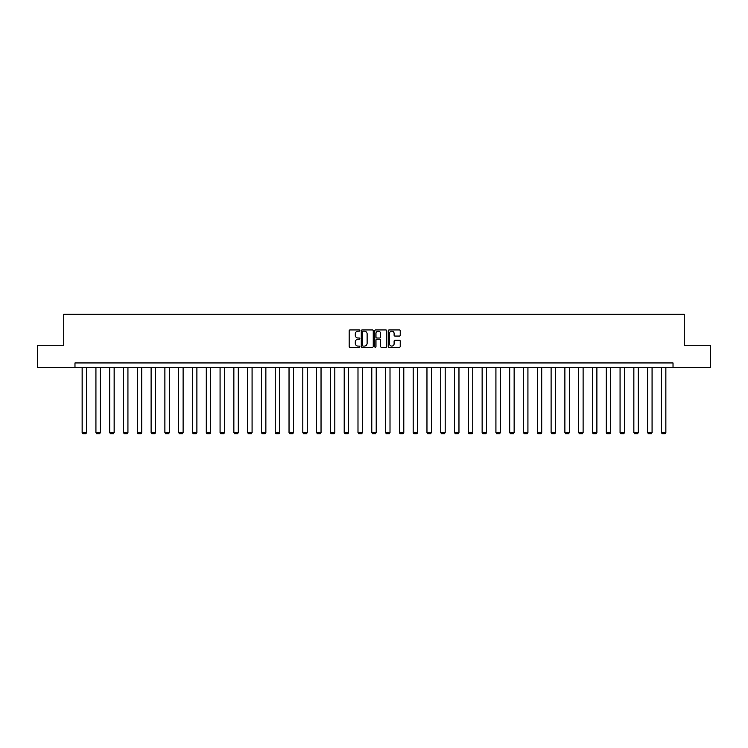 <?xml version="1.0" encoding="UTF-8"?>
<svg xmlns="http://www.w3.org/2000/svg" width="748" height="748" viewBox="0 0 748 748"><rect width="100%" height="100%" fill="white"/><g stroke="black" fill="none" stroke-linecap="round" stroke-linejoin="round"><path stroke-width="1.12" d="M359.853 330.551A0.608 0.608 0 0 0 359.246 329.943L350.027 329.943A0.87 0.87 0 0 0 349.157 330.812L349.157 346.436A0.87 0.87 0 0 0 350.027 347.306L359.246 347.306A0.608 0.608 0 0 0 359.853 346.698A0.608 0.608 0 0 0 359.246 346.09L358.049 346.09A2.777 2.777 0 0 1 355.272 343.313L355.272 342.014A2.777 2.777 0 0 1 358.049 339.237L359.246 339.237A0.608 0.608 0 0 0 359.853 338.629A0.608 0.608 0 0 0 359.246 338.021L358.049 338.021A2.777 2.777 0 0 1 355.272 335.244L355.272 333.935A2.777 2.777 0 0 1 358.049 331.158L359.246 331.158A0.608 0.608 0 0 0 359.853 330.551M399.367 336.067A0.87 0.87 0 0 0 400.227 335.197L400.227 330.812A0.87 0.87 0 0 0 399.367 329.943L389.119 329.943A0.87 0.87 0 0 0 388.259 330.812L388.259 346.436A0.87 0.87 0 0 0 389.119 347.306L399.367 347.306A0.87 0.87 0 0 0 400.227 346.436L400.227 341.144A0.87 0.87 0 0 0 399.367 340.275L394.981 340.275A0.87 0.87 0 0 0 394.112 341.144L394.112 343.771A2.319 2.319 0 0 1 391.793 346.09A2.319 2.319 0 0 1 389.474 343.771L389.474 333.486A2.319 2.319 0 0 1 391.793 331.158A2.319 2.319 0 0 1 394.112 333.486L394.112 335.197A0.87 0.87 0 0 0 394.981 336.067L399.367 336.067M74.978 367.361L37.4 367.361L37.4 345.258L63.748 345.258L63.748 314.31L684.252 314.31L684.252 345.258L710.6 345.258L710.6 367.361L673.022 367.361L673.022 362.939L74.978 362.939L74.978 367.361L673.022 367.361M373.243 330.812A0.87 0.87 0 0 0 372.373 329.943L362.135 329.943A0.87 0.87 0 0 0 361.265 330.812L361.265 346.436A0.87 0.87 0 0 0 362.135 347.306L372.373 347.306A0.87 0.87 0 0 0 373.243 346.436L373.243 330.812M375.627 329.943L385.865 329.943A0.87 0.87 0 0 1 386.735 330.812L386.735 346.436A0.87 0.87 0 0 1 385.865 347.306L381.489 347.306A0.87 0.87 0 0 1 380.62 346.436L380.62 340.097A0.87 0.87 0 0 0 379.75 339.237L376.842 339.237A0.87 0.87 0 0 0 375.973 340.097L375.973 346.698A0.608 0.608 0 0 1 375.365 347.306A0.608 0.608 0 0 1 374.757 346.698L374.757 330.812A0.87 0.87 0 0 1 375.627 329.943M363.089 331.158A0.608 0.608 0 0 0 362.481 331.766L362.481 345.483A0.608 0.608 0 0 0 363.089 346.09L364.341 346.09A2.777 2.777 0 0 0 367.118 343.313L367.118 333.935A2.777 2.777 0 0 0 364.341 331.158L363.089 331.158M380.62 333.524A2.319 2.319 0 0 0 378.292 331.205A2.319 2.319 0 0 0 375.973 333.524L375.973 337.152A0.87 0.87 0 0 0 376.842 338.021L379.75 338.021A0.87 0.87 0 0 0 380.62 337.152L380.62 333.524M86.562 367.361L86.562 432.54L82.14 432.54L82.14 367.361M86.562 432.54L85.898 433.69L82.804 433.69L82.14 432.54M100.354 367.361L100.354 432.54L95.931 432.54L95.931 367.361M100.354 432.54L99.69 433.69L96.595 433.69L95.931 432.54M114.145 367.361L114.145 432.54L109.722 432.54L109.722 367.361M114.145 432.54L113.481 433.69L110.386 433.69L109.722 432.54M127.936 367.361L127.936 432.54L123.514 432.54L123.514 367.361M127.936 432.54L127.272 433.69L124.177 433.69L123.514 432.54M141.727 367.361L141.727 432.54L137.314 432.54L137.314 367.361M141.727 432.54L141.063 433.69L137.978 433.69L137.314 432.54M155.528 367.361L155.528 432.54L151.105 432.54L151.105 367.361M155.528 432.54L154.864 433.69L151.769 433.69L151.105 432.54M169.319 367.361L169.319 432.54L164.897 432.54L164.897 367.361M169.319 432.54L168.655 433.69L165.56 433.69L164.897 432.54M183.11 367.361L183.11 432.54L178.688 432.54L178.688 367.361M183.11 432.54L182.447 433.69L179.352 433.69L178.688 432.54M196.902 367.361L196.902 432.54L192.479 432.54L192.479 367.361M196.902 432.54L196.238 433.69L193.143 433.69L192.479 432.54M210.693 367.361L210.693 432.54L206.27 432.54L206.27 367.361M210.693 432.54L210.029 433.69L206.934 433.69L206.27 432.54M224.484 367.361L224.484 432.54L220.071 432.54L220.071 367.361M224.484 432.54L223.83 433.69L220.735 433.69L220.071 432.54M238.285 367.361L238.285 432.54L233.862 432.54L233.862 367.361M238.285 432.54L237.621 433.69L234.526 433.69L233.862 432.54M252.076 367.361L252.076 432.54L247.653 432.54L247.653 367.361M252.076 432.54L251.412 433.69L248.317 433.69L247.653 432.54M265.867 367.361L265.867 432.54L261.445 432.54L261.445 367.361M265.867 432.54L265.203 433.69L262.109 433.69L261.445 432.54M279.659 367.361L279.659 432.54L275.236 432.54L275.236 367.361M279.659 432.54L278.995 433.69L275.9 433.69L275.236 432.54M293.45 367.361L293.45 432.54L289.037 432.54L289.037 367.361M293.45 432.54L292.786 433.69L289.691 433.69L289.037 432.54M307.25 367.361L307.25 432.54L302.828 432.54L302.828 367.361M307.25 432.54L306.587 433.69L303.492 433.69L302.828 432.54M321.042 367.361L321.042 432.54L316.619 432.54L316.619 367.361M321.042 432.54L320.378 433.69L317.283 433.69L316.619 432.54M334.833 367.361L334.833 432.54L330.41 432.54L330.41 367.361M334.833 432.54L334.169 433.69L331.074 433.69L330.41 432.54M348.624 367.361L348.624 432.54L344.202 432.54L344.202 367.361M348.624 432.54L347.96 433.69L344.865 433.69L344.202 432.54M362.415 367.361L362.415 432.54L357.993 432.54L357.993 367.361M362.415 432.54L361.752 433.69L358.657 433.69L357.993 432.54M376.207 367.361L376.207 432.54L371.793 432.54L371.793 367.361M376.207 432.54L375.543 433.69L372.457 433.69L371.793 432.54M390.007 367.361L390.007 432.54L385.585 432.54L385.585 367.361M390.007 432.54L389.343 433.69L386.249 433.69L385.585 432.54M403.798 367.361L403.798 432.54L399.376 432.54L399.376 367.361M403.798 432.54L403.135 433.69L400.04 433.69L399.376 432.54M417.59 367.361L417.59 432.54L413.167 432.54L413.167 367.361M417.59 432.54L416.926 433.69L413.831 433.69L413.167 432.54M431.381 367.361L431.381 432.54L426.958 432.54L426.958 367.361M431.381 432.54L430.717 433.69L427.622 433.69L426.958 432.54M445.172 367.361L445.172 432.54L440.75 432.54L440.75 367.361M445.172 432.54L444.508 433.69L441.414 433.69L440.75 432.54M458.963 367.361L458.963 432.54L454.55 432.54L454.55 367.361M458.963 432.54L458.309 433.69L455.214 433.69L454.55 432.54M472.764 367.361L472.764 432.54L468.341 432.54L468.341 367.361M472.764 432.54L472.1 433.69L469.005 433.69L468.341 432.54M486.555 367.361L486.555 432.54L482.133 432.54L482.133 367.361M486.555 432.54L485.891 433.69L482.797 433.69L482.133 432.54M500.347 367.361L500.347 432.54L495.924 432.54L495.924 367.361M500.347 432.54L499.683 433.69L496.588 433.69L495.924 432.54M514.138 367.361L514.138 432.54L509.715 432.54L509.715 367.361M514.138 432.54L513.474 433.69L510.379 433.69L509.715 432.54M527.929 367.361L527.929 432.54L523.516 432.54L523.516 367.361M527.929 432.54L527.265 433.69L524.17 433.69L523.516 432.54M541.73 367.361L541.73 432.54L537.307 432.54L537.307 367.361M541.73 432.54L541.066 433.69L537.971 433.69L537.307 432.54M555.521 367.361L555.521 432.54L551.098 432.54L551.098 367.361M555.521 432.54L554.857 433.69L551.762 433.69L551.098 432.54M569.312 367.361L569.312 432.54L564.89 432.54L564.89 367.361M569.312 432.54L568.648 433.69L565.553 433.69L564.89 432.54M583.103 367.361L583.103 432.54L578.681 432.54L578.681 367.361M583.103 432.54L582.44 433.69L579.345 433.69L578.681 432.54M596.895 367.361L596.895 432.54L592.472 432.54L592.472 367.361M596.895 432.54L596.231 433.69L593.136 433.69L592.472 432.54M610.686 367.361L610.686 432.54L606.273 432.54L606.273 367.361M610.686 432.54L610.022 433.69L606.937 433.69L606.273 432.54M624.486 367.361L624.486 432.54L620.064 432.54L620.064 367.361M624.486 432.54L623.823 433.69L620.728 433.69L620.064 432.54M638.278 367.361L638.278 432.54L633.855 432.54L633.855 367.361M638.278 432.54L637.614 433.69L634.519 433.69L633.855 432.54M652.069 367.361L652.069 432.54L647.646 432.54L647.646 367.361M652.069 432.54L651.405 433.69L648.31 433.69L647.646 432.54M665.86 367.361L665.86 432.54L661.438 432.54L661.438 367.361M665.86 432.54L665.196 433.69L662.102 433.69L661.438 432.54"/></g></svg>
